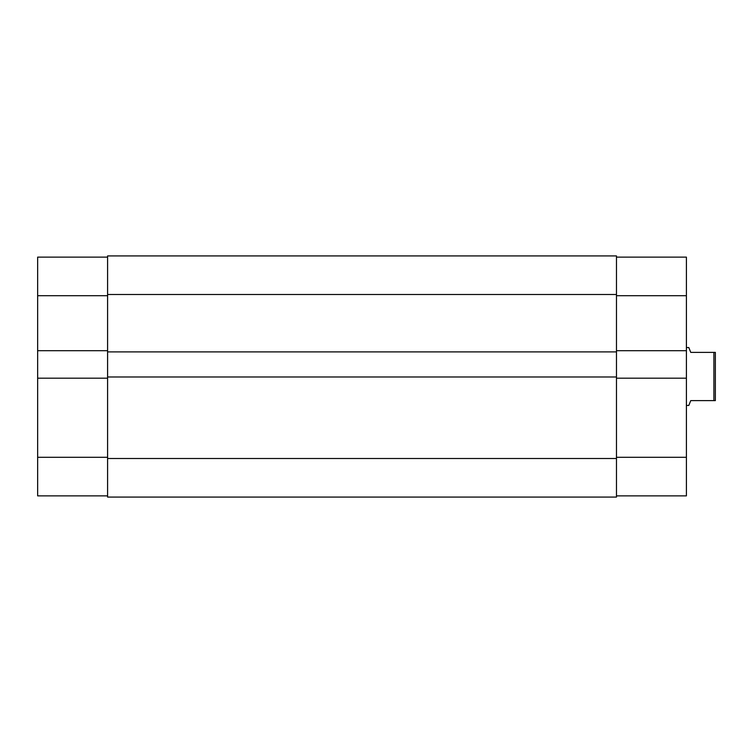 <?xml version="1.0" encoding="UTF-8"?>
<svg xmlns="http://www.w3.org/2000/svg" width="753" height="753" viewBox="0 0 753 753"><rect width="100%" height="100%" fill="white"/><g stroke="black" fill="none" stroke-linecap="round" stroke-linejoin="round"><path stroke-width="1.13" d="M37.65 378.185L37.65 457.297L107.594 457.297L37.65 457.297L37.65 495.879L107.594 495.879L37.65 495.879L37.65 350.691L37.65 378.185L107.594 378.185L37.65 378.185M37.65 257.121L37.65 350.691L107.594 350.691L37.65 350.691L37.65 295.703L107.594 295.703L37.65 295.703L37.65 257.121L107.594 257.121L37.65 257.121M616.472 255.916L107.594 255.916L107.594 294.498L616.472 294.498L616.472 255.916L107.594 255.916L107.594 294.498L616.472 294.498L616.472 351.896L107.594 351.896L107.594 294.498L107.594 351.896L616.472 351.896L616.472 376.98L616.472 255.916M107.594 351.896L107.594 376.98L616.472 376.98L616.472 458.502L107.594 458.502L107.594 376.98L616.472 376.98L616.472 458.502L107.594 458.502L107.594 497.084L616.472 497.084L616.472 458.502L616.472 497.084L107.594 497.084L107.594 351.896M616.472 378.185L686.407 378.185L686.407 457.297L616.472 457.297L686.407 457.297L686.407 257.121L616.472 257.121L686.407 257.121L686.407 350.691L616.472 350.691L686.407 350.691L686.407 378.185L616.472 378.185M686.407 495.879L686.407 457.297L686.407 495.879L616.472 495.879L686.407 495.879M616.472 295.703L686.407 295.703L616.472 295.703M688.816 405.443L686.407 405.443L688.816 405.443L690.746 400.615L688.948 405.133M689.315 348.79L690.746 352.385L688.816 347.557L686.407 347.557L688.816 347.557L690.746 352.385L713.9 352.385L690.746 352.385M713.9 400.615L713.9 352.385L713.9 400.615L690.746 400.615L715.35 400.615L715.35 352.385L713.9 352.385L715.35 352.385L715.35 400.615L713.9 400.615M690.746 400.615L689.315 404.21"/></g></svg>
